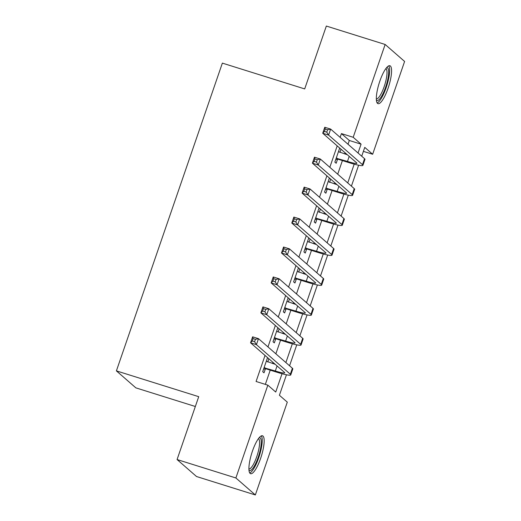 <?xml version="1.0" encoding="UTF-8"?>
<svg xmlns="http://www.w3.org/2000/svg" width="521" height="521" viewBox="0 0 521 521"><rect width="100%" height="100%" fill="white"/><g stroke="black" fill="none" stroke-linecap="round" stroke-linejoin="round"><path stroke-width="0.78" d="M252.438 451.147A19.87 5.015 -72.6 0 1 262.48 435.764A19.87 5.015 -72.6 0 1 260.643 458.304A19.87 5.015 -72.6 0 1 250.601 473.687A19.87 5.015 -72.6 0 1 252.438 451.147M379.848 81.12A19.87 5.015 -72.6 0 1 389.89 65.737A19.87 5.015 -72.6 0 1 388.054 88.277A19.87 5.015 -72.6 0 1 378.012 103.659A19.87 5.015 -72.6 0 1 379.848 81.12M195.342 406.497L135.851 387.858L116.398 370.88L222.363 63.119L304.694 88.922L326.341 26.05L385.149 44.474L404.602 61.452L372.652 154.262L364.759 147.378L361.724 156.209M363.391 151.357L372.652 154.262M286.465 374.775L279.406 395.263L287.299 402.147L255.342 494.95L235.883 477.972L267.84 385.162L275.726 392.046L282.037 373.72M235.883 477.972L177.075 459.548L196.534 476.526L255.342 494.95M348.021 144.252L349.317 140.481L341.431 133.597L340.135 137.368M337.198 145.887L329.826 167.306M326.895 175.824L319.516 197.244M316.586 205.762L309.207 227.182M306.276 235.7L298.898 257.12M295.967 265.638L288.588 287.058M285.658 295.576L278.286 316.996M275.349 325.514L267.976 346.934M265.039 355.452L256.078 381.483L267.84 385.162M265.339 384.381L270.243 370.138M272.529 363.489L272.932 362.336M275.863 353.818L280.552 340.2M282.838 333.551L283.235 332.398M286.172 323.88L290.861 310.262M293.147 303.613L293.544 302.46M296.482 293.942L301.164 280.324M303.456 273.675L303.854 272.522M306.784 264.004L311.473 250.393M313.766 243.737L314.163 242.584M317.094 234.066L321.783 220.455M324.075 213.799L324.472 212.646M327.403 204.128L332.092 190.517M334.384 183.861L334.782 182.708M337.712 174.19L342.401 160.579M344.687 153.923L345.091 152.77M339.699 148.068L334.86 162.122L336.175 163.268L337.517 159.361M339.907 152.425L341.014 149.214M329.389 178.006L324.55 192.06L325.866 193.206L327.208 189.299M329.598 182.363L330.705 179.152M319.08 207.944L314.241 221.998L315.557 223.144L316.898 219.237M319.288 212.301L320.395 209.09M308.771 237.882L303.932 251.936L305.247 253.082L306.595 249.175M308.979 242.239L310.086 239.028M298.461 267.82L293.623 281.874L294.938 283.02L296.286 279.113M298.67 272.177L299.777 268.966M288.159 297.751L283.32 311.812L284.629 312.958L285.977 309.051M288.367 302.115L289.474 298.904M277.849 327.689L273.011 341.75L274.326 342.896L275.668 338.989M278.058 332.053L279.165 328.842M267.54 357.627L262.701 371.681L264.017 372.834L265.358 368.927M267.748 361.991L268.856 358.774M177.075 459.548L198.722 396.676L116.398 370.88M341.431 133.597L353.192 137.284L385.149 44.474M358.038 152.998L361.079 144.167L353.192 137.284M285.879 362.557L292.346 343.782M296.189 332.619L302.655 313.844M306.498 302.688L312.965 283.906M316.807 272.75L323.274 253.974M327.116 242.812L333.583 224.037M337.426 212.874L343.886 194.099M347.728 182.936L354.195 164.161M358.617 165.216L351.415 186.147M348.315 195.154L341.105 216.085M338.005 225.092L330.796 246.023M327.696 255.03L320.487 275.961M317.387 284.967L310.177 305.899M307.077 314.899L299.868 335.837M296.768 344.837L289.565 365.775M349.317 140.481L361.079 144.167M339.575 148.413L340.389 148.667M329.272 178.351L330.08 178.605M318.963 208.289L319.77 208.543M308.653 238.227L309.461 238.481M298.344 268.165L299.158 268.419M288.035 298.103L288.849 298.357M277.726 328.041L278.54 328.295M267.416 357.979L268.23 358.233M336.201 158.215L347.474 161.432A12.738 1.361 -161 0 0 356.892 163.281A12.738 1.361 -161 0 0 356.605 162.826L322.714 133.246L324.778 127.261L330.659 129.104L364.55 158.677A19.108 2.038 19 0 1 364.974 159.367L362.909 165.359A19.108 2.038 19 0 1 348.79 162.578L338.305 159.296L335.758 159.511M338.461 151.657L347.377 154.77M327.592 129.749L325.241 129.013L324.414 131.409L326.765 132.145L327.592 129.749L330.659 129.104L328.595 135.089L362.486 164.669A19.108 2.038 19 0 1 362.909 165.359M326.765 132.145L328.595 135.089L322.714 133.246L324.414 131.409M336.996 158.15L338.305 159.296M325.241 129.013L324.778 127.261M325.892 188.153L337.165 191.37A12.738 1.361 -161 0 0 346.582 193.219A12.738 1.361 -161 0 0 346.296 192.757L312.405 163.184L314.469 157.199L320.35 159.042L354.241 188.615A19.108 2.038 19 0 1 354.664 189.305L352.6 195.297A19.108 2.038 19 0 1 338.481 192.516L328.002 189.234L325.449 189.449M328.152 181.595L337.067 184.708M317.282 159.686L314.931 158.951L314.104 161.347L316.462 162.083L317.282 159.686L320.35 159.042L318.285 165.027L352.176 194.6A19.108 2.038 19 0 1 352.6 195.297M316.462 162.083L318.285 165.027L312.405 163.184L314.104 161.347M326.687 188.088L328.002 189.234M314.931 158.951L314.469 157.199M315.589 218.091L326.856 221.308A12.738 1.361 -161 0 0 336.273 223.157A12.738 1.361 -161 0 0 335.993 222.695L302.102 193.122L304.16 187.137L310.041 188.98L343.932 218.553A19.108 2.038 19 0 1 344.355 219.243L342.297 225.235A19.108 2.038 19 0 1 328.171 222.454L317.693 219.172L315.14 219.387M317.843 211.533L326.758 214.645M306.973 189.624L304.622 188.889L303.802 191.285L306.153 192.021L306.973 189.624L310.041 188.98L307.983 194.965L341.874 224.538A19.108 2.038 19 0 1 342.297 225.235M306.153 192.021L307.983 194.965L302.102 193.122L303.802 191.285M316.377 218.025L317.693 219.172M304.622 188.889L304.16 187.137M305.28 248.029L316.547 251.246A12.738 1.361 -161 0 0 325.964 253.095A12.738 1.361 -161 0 0 325.684 252.633L291.793 223.06L293.851 217.075L299.731 218.918L333.622 248.491A19.108 2.038 19 0 1 334.046 249.181L331.988 255.173A19.108 2.038 19 0 1 317.862 252.392L307.383 249.11L304.831 249.325M307.533 241.47L316.449 244.577M296.67 219.562L294.313 218.827L293.492 221.223L295.843 221.959L296.67 219.562L299.731 218.918L297.673 224.903L331.564 254.476A19.108 2.038 19 0 1 331.988 255.173M295.843 221.959L297.673 224.903L291.793 223.06L293.492 221.223M306.068 247.957L307.383 249.11M294.313 218.827L293.851 217.075M294.971 277.967L306.244 281.184A12.738 1.361 -161 0 0 315.654 283.033A12.738 1.361 -161 0 0 315.374 282.571L281.483 252.998L283.548 247.013L289.429 248.856L323.313 278.429A19.108 2.038 19 0 1 323.736 279.119L321.678 285.111A19.108 2.038 19 0 1 307.559 282.33L297.074 279.048L294.521 279.263M297.231 271.408L306.146 274.515M286.361 249.5L284.004 248.764L283.183 251.155L285.534 251.897L286.361 249.5L289.429 248.856L287.364 254.841L321.255 284.414A19.108 2.038 19 0 1 321.678 285.111M285.534 251.897L287.364 254.841L281.483 252.998L283.183 251.155M295.759 277.895L297.074 279.048M284.004 248.764L283.548 247.013M386.569 67.684A17.193 4.337 -72.6 0 1 388.666 71.657A17.193 4.337 -72.6 0 1 383.957 91.52A17.193 4.337 -72.6 0 1 376.39 100.169M376.325 98.977A15.923 4.018 107.4 0 0 383.189 89.273A15.923 4.018 107.4 0 0 386.999 72.211A15.923 4.018 107.4 0 0 385.833 68.622M377.126 102.911A19.746 4.982 107.4 0 0 385.384 89.781A19.746 4.982 107.4 0 0 389.643 69.814A19.746 4.982 107.4 0 0 388.738 65.854M259.158 437.712A17.193 4.337 -72.6 0 1 258.208 457.236A17.193 4.337 -72.6 0 1 248.979 470.196M248.914 469.004A15.923 4.018 107.4 0 0 256.768 456.637A15.923 4.018 107.4 0 0 258.423 438.656M249.715 472.938A19.746 4.982 107.4 0 0 258.735 457.692A19.746 4.982 107.4 0 0 261.327 435.882M284.661 307.904L295.935 311.122A12.738 1.361 -161 0 0 305.345 312.971A12.738 1.361 -161 0 0 305.065 312.509L271.174 282.936L273.238 276.951L279.119 278.794L313.01 308.367A19.108 2.038 19 0 1 313.434 309.057L311.369 315.042A19.108 2.038 19 0 1 297.25 312.268L286.765 308.979L284.212 309.2M286.921 301.346L295.837 304.453M276.052 279.438L273.701 278.702L272.874 281.093L275.225 281.835L276.052 279.438L279.119 278.794L277.055 284.779L310.946 314.352A19.108 2.038 19 0 1 311.369 315.042M275.225 281.835L277.055 284.779L271.174 282.936L272.874 281.093M285.449 307.833L286.765 308.979M273.701 278.702L273.238 276.951M274.352 337.842L285.625 341.06A12.738 1.361 -161 0 0 295.042 342.909A12.738 1.361 -161 0 0 294.756 342.447L260.865 312.874L262.929 306.882L268.81 308.725L302.701 338.305A19.108 2.038 19 0 1 303.124 338.995L301.06 344.98A19.108 2.038 19 0 1 286.941 342.206L276.456 338.917L273.909 339.138M276.612 331.284L285.528 334.391M265.743 309.376L263.392 308.64L262.564 311.03L264.915 311.773L265.743 309.376L268.81 308.725L266.745 314.717L300.637 344.29A19.108 2.038 19 0 1 301.06 344.98M264.915 311.773L266.745 314.717L260.865 312.874L262.564 311.03M275.14 337.771L276.456 338.917M263.392 308.64L262.929 306.882M264.043 367.78L275.316 370.991A12.738 1.361 -161 0 0 284.733 372.847A12.738 1.361 -161 0 0 284.446 372.385L250.555 342.811L252.62 336.82L258.501 338.663L292.392 368.243A19.108 2.038 19 0 1 292.815 368.933L290.751 374.918A19.108 2.038 19 0 1 276.631 372.144L266.146 368.855L263.6 369.076M266.303 361.222L275.218 364.329M255.433 339.314L253.082 338.578L252.255 340.968L254.606 341.704L255.433 339.314L258.501 338.663L256.436 344.655L290.327 374.228A19.108 2.038 19 0 1 290.751 374.918M254.606 341.704L256.436 344.655L250.555 342.811L252.255 340.968M264.837 367.709L266.146 368.855M253.082 338.578L252.62 336.82M349.213 156.372L347.474 161.432M364.55 158.677L362.486 164.669M338.91 186.31L337.165 191.37M354.241 188.615L352.176 194.6M328.601 216.248L326.856 221.308M343.932 218.553L341.874 224.538M318.292 246.186L316.547 251.246M333.622 248.491L331.564 254.476M307.983 276.123L306.244 281.184M323.313 278.429L321.255 284.414M297.673 306.061L295.935 311.122M313.01 308.367L310.946 314.352M287.364 335.999L285.625 341.06M302.701 338.305L300.637 344.29M277.061 365.937L275.316 370.991M292.392 368.243L290.327 374.228"/></g></svg>
